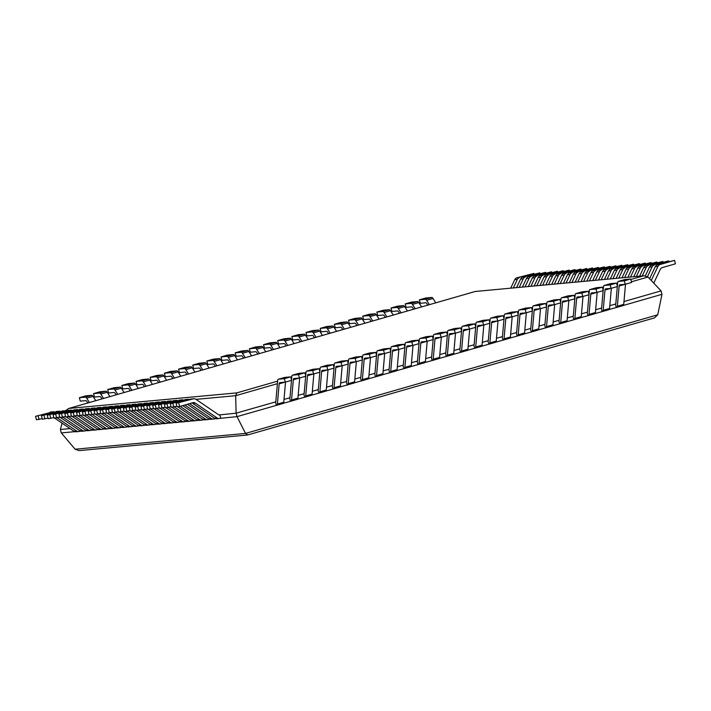 <?xml version="1.0" encoding="UTF-8"?>
<svg xmlns="http://www.w3.org/2000/svg" width="711" height="711" viewBox="0 0 711 711"><rect width="100%" height="100%" fill="white"/><g stroke="black" fill="none" stroke-linecap="round" stroke-linejoin="round"><path stroke-width="1.07" d="M70.051 428.582L60.399 429.48L62.079 423.152M178.754 403.066L179.652 406.505L177.012 406.745L176.115 403.306L193.285 398.88A3.564 3.306 -95.3 0 1 195.925 399.315L218.908 414.966L236.105 413.189L235.67 395.689L236.843 392.881L277.619 381.14M65.519 410.709L68.789 408.452L236.843 392.881M60.399 429.48L61.297 432.919L74.824 431.666M278.365 379.247L284.738 377.417L290.746 376.857L284.373 378.687L278.365 379.247A3.564 1.306 -106.1 0 0 278.277 379.265A3.564 1.306 -106.1 0 0 277.681 380.456L275.806 401.839L236.105 413.189L237.003 416.628L245.535 433.426L247.73 434.954L654.422 317.906L657.746 314.786L661.977 294.318L661.079 290.879L647.988 277.023L644.104 275.77L475.25 291.474L644.104 275.77M57.156 417.757L76.592 430.999A3.564 3.306 84.7 0 0 79.232 431.444L80.681 431.124M63.012 417.215L82.449 430.457A3.564 3.306 84.7 0 0 85.089 430.893L86.538 430.582M68.869 416.673L88.306 429.915A3.564 3.306 84.7 0 0 90.946 430.351L92.394 430.031M74.726 416.131L94.163 429.373A3.564 3.306 84.7 0 0 96.803 429.808L98.251 429.488M80.583 415.588L100.02 428.831A3.564 3.306 84.7 0 0 102.66 429.266L104.108 428.946M86.44 415.046L105.877 428.289A3.564 3.306 84.7 0 0 108.516 428.724L109.965 428.404M92.297 414.504L111.734 427.746A3.564 3.306 84.7 0 0 114.373 428.182L115.822 427.862M98.154 413.962L117.591 427.195A3.564 3.306 84.7 0 0 120.23 427.64L121.679 427.32M104.01 413.42L123.447 426.653A3.564 3.306 84.7 0 0 126.087 427.098L127.536 426.778M109.867 412.878L129.304 426.111A3.564 3.306 84.7 0 0 131.944 426.556L133.392 426.236M115.724 412.327L135.161 425.569A3.564 3.306 84.7 0 0 137.801 426.013L139.249 425.693M121.581 411.785L141.018 425.027A3.564 3.306 84.7 0 0 143.658 425.471L145.106 425.151M127.438 411.242L146.875 424.485A3.564 3.306 84.7 0 0 149.514 424.92L150.963 424.609M133.295 410.7L152.732 423.943A3.564 3.306 84.7 0 0 155.371 424.378L156.82 424.058M139.152 410.158L158.589 423.401A3.564 3.306 84.7 0 0 161.228 423.836L162.677 423.516M145.008 409.616L164.445 422.858A3.564 3.306 84.7 0 0 167.085 423.294L168.534 422.974M150.865 409.074L170.302 422.316A3.564 3.306 84.7 0 0 172.942 422.752L174.391 422.432M156.722 408.532L176.159 421.774A3.564 3.306 84.7 0 0 178.799 422.21L180.247 421.89M162.579 407.99L182.016 421.223A3.564 3.306 84.7 0 0 184.656 421.667L186.104 421.347M168.436 407.447L187.873 420.681A3.564 3.306 84.7 0 0 190.512 421.125L191.961 420.805M174.293 406.905L193.73 420.139A3.564 3.306 84.7 0 0 196.369 420.583L197.818 420.263M180.15 406.354L199.587 419.597A3.564 3.306 84.7 0 0 202.226 420.041L203.675 419.721M184.824 405.012L205.443 419.055A3.564 3.306 84.7 0 0 208.083 419.499L209.532 419.179M189.508 403.67A3.564 3.306 -95.3 0 1 189.561 403.706L211.3 418.512A3.564 3.306 84.7 0 0 213.94 418.948L215.389 418.637M179.652 406.505L192.779 402.719A3.564 3.306 -95.3 0 1 195.418 403.164L217.157 417.97A3.564 3.306 84.7 0 0 219.797 418.406L237.003 416.628L276.703 405.279A3.564 1.306 73.9 0 0 276.792 405.261L283.165 403.43A3.564 1.306 73.9 0 1 283.076 403.448L276.872 405.226M284.009 399.404L289.972 397.76L291.501 380.341M298.176 395.325L304.139 393.681L305.668 376.261M312.342 391.246L318.306 389.61L319.834 372.182M326.5 387.175L332.472 385.531L334.001 368.111M340.667 383.096L346.639 381.452L348.159 364.032M354.833 379.016L360.797 377.381L362.326 359.953M369 374.937L374.964 373.302L376.492 355.873M383.167 370.866L389.13 369.222L390.659 351.803M397.333 366.787L403.297 365.143L404.826 347.723M411.5 362.708L417.464 361.072L418.992 343.644M425.667 358.628L431.63 356.993L433.159 339.574M439.833 354.558L445.797 352.914L447.326 335.494M454 350.479L459.964 348.834L461.492 331.415M468.158 346.399L474.13 344.764L475.659 327.336M482.325 342.32L488.297 340.685L489.817 323.265M496.491 338.249L502.455 336.605L503.983 319.186M510.658 334.17L516.621 332.526L518.15 315.106M524.825 330.091L530.788 328.455L532.317 311.027M538.991 326.02L544.955 324.376L546.483 306.956M553.158 321.941L559.122 320.297L560.65 302.877M567.325 317.861L573.288 316.226L574.817 298.798M581.491 313.782L587.455 312.147L588.984 294.718M595.658 309.712L601.622 308.067L603.15 290.648M609.816 305.632L615.788 303.988L617.317 286.569M623.982 301.553L661.079 290.879M61.297 432.919L75.099 449.219L79.099 450.605L247.526 434.999M283.413 403.27L290.87 401.2A3.564 1.306 73.9 0 0 290.959 401.191L297.331 399.351A3.564 1.306 73.9 0 1 297.242 399.369L291.039 401.155M297.58 399.2L305.037 397.129A3.564 1.306 73.9 0 0 305.126 397.111L311.498 395.272A3.564 1.306 73.9 0 1 311.409 395.289L305.206 397.076M311.747 395.12L319.203 393.05A3.564 1.306 73.9 0 0 319.292 393.032L325.665 391.201A3.564 1.306 73.9 0 1 325.576 391.21L319.372 392.996M325.905 391.041L333.37 388.97A3.564 1.306 73.9 0 0 333.459 388.953L339.831 387.122A3.564 1.306 73.9 0 1 339.742 387.14L333.539 388.926M340.071 386.962L347.528 384.891A3.564 1.306 73.9 0 0 347.617 384.882L353.998 383.042A3.564 1.306 73.9 0 1 353.909 383.06L347.706 384.847M354.238 382.891L361.695 380.82A3.564 1.306 73.9 0 0 361.783 380.803L368.165 378.963A3.564 1.306 73.9 0 1 368.076 378.981L361.872 380.767M368.405 378.812L375.861 376.741A3.564 1.306 73.9 0 0 375.95 376.723L382.331 374.893A3.564 1.306 73.9 0 1 382.234 374.91L376.039 376.688M382.571 374.733L390.028 372.662A3.564 1.306 73.9 0 0 390.117 372.644L396.489 370.813A3.564 1.306 73.9 0 1 396.4 370.831L390.206 372.617M396.738 370.653L404.195 368.591A3.564 1.306 73.9 0 0 404.283 368.574L410.656 366.734A3.564 1.306 73.9 0 1 410.567 366.752L404.372 368.538M410.905 366.583L418.361 364.512A3.564 1.306 73.9 0 0 418.45 364.494L424.822 362.654A3.564 1.306 73.9 0 1 424.734 362.672L418.53 364.459M425.071 362.503L432.528 360.433A3.564 1.306 73.9 0 0 432.617 360.415L438.989 358.584A3.564 1.306 73.9 0 1 438.9 358.602L432.697 360.379M439.238 358.424L446.695 356.353A3.564 1.306 73.9 0 0 446.784 356.335L453.156 354.505A3.564 1.306 73.9 0 1 453.067 354.522L446.864 356.309M453.405 354.345L460.861 352.283A3.564 1.306 73.9 0 0 460.95 352.265L467.323 350.425A3.564 1.306 73.9 0 1 467.234 350.443L461.03 352.229M467.562 350.274L475.019 348.203A3.564 1.306 73.9 0 0 475.117 348.186L481.489 346.355A3.564 1.306 73.9 0 1 481.4 346.364L475.197 348.15M481.729 346.195L489.186 344.124A3.564 1.306 73.9 0 0 489.275 344.106L495.656 342.275A3.564 1.306 73.9 0 1 495.567 342.293L489.364 344.071M495.896 342.115L503.352 340.045A3.564 1.306 73.9 0 0 503.441 340.036L509.823 338.196A3.564 1.306 73.9 0 1 509.734 338.214L503.53 340M510.063 338.045L517.519 335.974A3.564 1.306 73.9 0 0 517.608 335.956L523.98 334.117A3.564 1.306 73.9 0 1 523.891 334.134L517.697 335.921M524.229 333.966L531.686 331.895A3.564 1.306 73.9 0 0 531.775 331.877L538.147 330.046A3.564 1.306 73.9 0 1 538.058 330.055L531.864 331.841M538.396 329.886L545.852 327.815A3.564 1.306 73.9 0 0 545.941 327.798L552.314 325.967A3.564 1.306 73.9 0 1 552.225 325.985L546.03 327.771M552.563 325.807L560.019 323.736A3.564 1.306 73.9 0 0 560.108 323.727L566.48 321.887A3.564 1.306 73.9 0 1 566.391 321.905L560.188 323.692M566.729 321.736L574.186 319.666A3.564 1.306 73.9 0 0 574.275 319.648L580.647 317.808A3.564 1.306 73.9 0 1 580.558 317.826L574.355 319.612M580.896 317.657L588.353 315.586A3.564 1.306 73.9 0 0 588.441 315.568L594.814 313.738A3.564 1.306 73.9 0 1 594.725 313.755L588.521 315.533M595.054 313.578L602.519 311.507A3.564 1.306 73.9 0 0 602.608 311.489L608.98 309.658A3.564 1.306 73.9 0 1 608.892 309.676L602.688 311.462M609.22 309.498L616.677 307.436A3.564 1.306 73.9 0 0 616.766 307.419L623.147 305.579A3.564 1.306 73.9 0 1 623.058 305.597L616.855 307.383M623.387 305.428L661.977 294.318M219.85 414.7L220.748 418.139M191.89 402.977A3.564 3.306 -95.3 0 1 192.788 403.404L214.526 418.21A3.564 3.306 84.7 0 0 216.597 418.761L219.237 418.512M176.115 403.306L190.655 399.12A3.564 3.306 -95.3 0 1 191.215 399.013L193.854 398.773M653.756 283.129L660.261 269.38A3.564 3.306 84.7 0 1 662.314 267.585L675.45 263.808L674.552 260.368L660.021 264.554A3.564 3.306 84.7 0 0 657.959 266.341L651.267 280.49M649.587 278.712L655.329 266.589A3.564 3.306 84.7 0 1 657.382 264.794L674.552 260.368M170.258 403.848L187.428 399.422L170.258 403.848L171.155 407.287L176.861 406.159M172.897 403.608L173.795 407.048M187.428 399.422A3.564 3.306 -95.3 0 1 189.357 399.493M184.798 399.662A3.564 3.306 -95.3 0 1 185.358 399.555L187.997 399.315M187.402 404.275L208.67 418.761A3.564 3.306 84.7 0 0 210.74 419.303L213.38 419.063M668.696 260.91L651.525 265.336L668.696 260.91L668.847 261.497M654.164 265.096A3.564 3.306 84.7 0 0 652.103 266.883L647.508 276.597M651.525 265.336A3.564 3.306 84.7 0 0 649.472 267.132L645.375 275.788M164.401 404.39L181.572 399.964L164.401 404.39L165.299 407.83L171.004 406.71M167.041 404.15L167.938 407.59M181.572 399.964A3.564 3.306 -95.3 0 1 183.5 400.035M178.941 400.213A3.564 3.306 -95.3 0 1 179.501 400.097L182.14 399.858M182.727 405.617L202.813 419.303A3.564 3.306 84.7 0 0 204.884 419.846L207.523 419.606M662.839 261.452L645.668 265.878L662.839 261.452L662.99 262.039M648.308 265.638A3.564 3.306 84.7 0 0 646.246 267.425L642.22 275.939M645.668 265.878A3.564 3.306 84.7 0 0 643.615 267.674L639.589 276.188M158.544 404.932L175.715 400.506L158.544 404.932L159.442 408.372L165.148 407.252M161.184 404.692L162.081 408.132M175.715 400.506A3.564 3.306 -95.3 0 1 177.643 400.577M173.084 400.755A3.564 3.306 -95.3 0 1 173.644 400.649L176.284 400.4M177.643 406.692L196.956 419.846A3.564 3.306 84.7 0 0 199.027 420.388L201.666 420.148M656.982 261.995L639.811 266.421L656.982 261.995L657.133 262.581M642.451 266.181A3.564 3.306 84.7 0 0 640.389 267.967L636.363 276.481M639.811 266.421A3.564 3.306 84.7 0 0 637.758 268.216L633.732 276.73M152.687 405.474L169.858 401.048L152.687 405.474L153.585 408.923L159.291 407.794M155.327 405.234L156.224 408.674M169.858 401.048A3.564 3.306 -95.3 0 1 171.786 401.12M167.227 401.297A3.564 3.306 -95.3 0 1 167.787 401.191L170.427 400.942M171.786 407.234L191.099 420.388A3.564 3.306 84.7 0 0 193.17 420.93L195.809 420.69M651.125 262.537L633.954 266.963L651.125 262.537L651.276 263.123M636.594 266.723A3.564 3.306 84.7 0 0 634.532 268.518L630.506 277.023M633.954 266.963A3.564 3.306 84.7 0 0 631.901 268.758L627.866 277.272M146.83 406.017L164.001 401.591L146.83 406.017L147.728 409.465L153.434 408.336M149.47 405.777L150.368 409.216M164.001 401.591A3.564 3.306 -95.3 0 1 165.93 401.671M161.37 401.839A3.564 3.306 -95.3 0 1 161.93 401.733L164.57 401.484M165.93 407.776L185.242 420.93A3.564 3.306 84.7 0 0 187.313 421.472L189.953 421.232M645.268 263.079L628.097 267.505L645.268 263.079L645.419 263.665M630.737 267.265A3.564 3.306 84.7 0 0 628.675 269.06L624.649 277.566M628.097 267.505A3.564 3.306 84.7 0 0 626.044 269.3L622.009 277.814M140.974 406.568L158.144 402.133L140.974 406.568L141.871 410.007L147.577 408.878M143.613 406.319L144.511 409.758M158.144 402.133A3.564 3.306 -95.3 0 1 160.073 402.213M155.513 402.382A3.564 3.306 -95.3 0 1 156.073 402.275L158.713 402.026M160.073 408.318L179.385 421.472A3.564 3.306 84.7 0 0 181.456 422.014L184.096 421.774M639.411 263.621L622.241 268.056L639.411 263.621L639.562 264.208M624.88 267.807A3.564 3.306 84.7 0 0 622.818 269.602L618.792 278.117M622.241 268.056A3.564 3.306 84.7 0 0 620.188 269.842L616.153 278.356M135.117 407.11L152.287 402.675L135.117 407.11L136.014 410.549L141.72 409.42M137.756 406.861L138.654 410.3M152.287 402.675A3.564 3.306 -95.3 0 1 154.216 402.755M149.657 402.924A3.564 3.306 -95.3 0 1 150.217 402.817L152.856 402.568M154.216 408.861L173.528 422.014A3.564 3.306 84.7 0 0 175.599 422.565L178.239 422.316M633.554 264.163L616.384 268.598L633.554 264.163L633.705 264.75M619.023 268.349A3.564 3.306 84.7 0 0 616.961 270.144L612.935 278.659M616.384 268.598A3.564 3.306 84.7 0 0 614.322 270.384L610.296 278.899M129.26 407.652L146.43 403.226L129.26 407.652L130.157 411.091L135.863 409.963M131.899 407.403L132.797 410.842M146.43 403.226A3.564 3.306 -95.3 0 1 148.359 403.297M143.8 403.466A3.564 3.306 -95.3 0 1 144.36 403.359L146.999 403.119M148.359 409.403L167.672 422.556A3.564 3.306 84.7 0 0 169.742 423.107L172.382 422.858M627.697 264.714L610.527 269.14L627.697 264.714L627.849 265.292M613.166 268.891A3.564 3.306 84.7 0 0 611.105 270.687L607.078 279.201M610.527 269.14A3.564 3.306 84.7 0 0 608.465 270.927L604.439 279.441M123.403 408.194L140.574 403.768L123.403 408.194L124.301 411.633L130.006 410.505M126.043 407.945L126.94 411.393M140.574 403.768A3.564 3.306 -95.3 0 1 142.502 403.839M137.943 404.008A3.564 3.306 -95.3 0 1 138.503 403.901L141.142 403.661M142.502 409.945L161.815 423.098A3.564 3.306 84.7 0 0 163.886 423.649L166.525 423.401M621.841 265.256L604.67 269.682L621.841 265.256L621.992 265.834M607.31 269.433A3.564 3.306 84.7 0 0 605.248 271.229L601.222 279.743M604.67 269.682A3.564 3.306 84.7 0 0 602.608 271.469L598.582 279.983M117.546 408.736L134.717 404.31L117.546 408.736L118.444 412.176L124.149 411.047M120.186 408.487L121.083 411.936M134.717 404.31A3.564 3.306 -95.3 0 1 136.645 404.381M132.077 404.55A3.564 3.306 -95.3 0 1 132.646 404.443L135.286 404.204M136.645 410.487L155.958 423.64A3.564 3.306 84.7 0 0 158.029 424.191L160.668 423.943M615.984 265.798L598.813 270.224L615.984 265.798L616.135 266.385M601.453 269.976A3.564 3.306 84.7 0 0 599.391 271.771L595.365 280.285M598.813 270.224A3.564 3.306 84.7 0 0 596.751 272.02L592.725 280.525M111.689 409.278L128.86 404.852L111.689 409.278L112.587 412.718L118.293 411.589M114.329 409.038L115.226 412.478M128.86 404.852A3.564 3.306 -95.3 0 1 130.788 404.923M126.22 405.092A3.564 3.306 -95.3 0 1 126.789 404.986L129.429 404.746M130.788 411.029L150.101 424.183A3.564 3.306 84.7 0 0 152.172 424.734L154.811 424.485M610.127 266.341L592.956 270.767L610.127 266.341L610.278 266.927M595.596 270.527A3.564 3.306 84.7 0 0 593.534 272.313L589.508 280.827M592.956 270.767A3.564 3.306 84.7 0 0 590.894 272.562L586.868 281.076M105.832 409.82L123.003 405.394L105.832 409.82L106.73 413.26L112.436 412.131M108.472 409.58L109.37 413.02M123.003 405.394A3.564 3.306 -95.3 0 1 124.932 405.466M120.363 405.634A3.564 3.306 -95.3 0 1 120.932 405.528L123.572 405.288M124.932 411.571L144.244 424.725A3.564 3.306 84.7 0 0 146.315 425.276L148.946 425.036M604.27 266.883L587.099 271.309L604.27 266.883L604.421 267.469M589.739 271.069A3.564 3.306 84.7 0 0 587.677 272.855L583.651 281.369M587.099 271.309A3.564 3.306 84.7 0 0 585.037 273.104L581.011 281.618M99.975 410.363L117.146 405.937L99.975 410.363L100.873 413.802L106.579 412.682M102.615 410.123L103.513 413.562M117.146 405.937A3.564 3.306 -95.3 0 1 119.075 406.008M114.507 406.185A3.564 3.306 -95.3 0 1 115.075 406.07L117.715 405.83M119.075 412.122L138.387 425.276A3.564 3.306 84.7 0 0 140.458 425.818L143.089 425.578M598.413 267.425L581.243 271.851L598.413 267.425L598.564 268.011M583.882 271.611A3.564 3.306 84.7 0 0 581.82 273.397L577.794 281.911M581.243 271.851A3.564 3.306 84.7 0 0 579.181 273.646L575.155 282.16M94.119 410.905L111.289 406.479L94.119 410.905L95.016 414.344L100.722 413.224M96.758 410.665L97.647 414.104M111.289 406.479A3.564 3.306 -95.3 0 1 113.218 406.55M108.65 406.728A3.564 3.306 -95.3 0 1 109.218 406.621L111.858 406.372M113.218 412.664L132.53 425.818A3.564 3.306 84.7 0 0 134.601 426.36L137.232 426.12M592.556 267.967L575.386 272.393L592.556 267.967L592.707 268.554M578.025 272.153A3.564 3.306 84.7 0 0 575.963 273.939L571.937 282.454M575.386 272.393A3.564 3.306 84.7 0 0 573.324 274.188L569.298 282.702M88.262 411.447L105.432 407.021L88.262 411.447L89.159 414.895L94.865 413.766M90.901 411.207L91.79 414.646M105.432 407.021A3.564 3.306 -95.3 0 1 107.361 407.092M102.793 407.27A3.564 3.306 -95.3 0 1 103.362 407.163L106.001 406.914M107.361 413.207L126.674 426.36A3.564 3.306 84.7 0 0 128.744 426.902L131.375 426.662M586.699 268.509L569.529 272.935L586.699 268.509L586.851 269.096M572.168 272.695A3.564 3.306 84.7 0 0 570.106 274.49L566.08 282.996M569.529 272.935A3.564 3.306 84.7 0 0 567.467 274.73L563.441 283.245M82.405 411.989L99.576 407.563L82.405 411.989L83.303 415.437L89.008 414.309M85.044 411.749L85.933 415.188M99.576 407.563A3.564 3.306 -95.3 0 1 101.504 407.643M96.936 407.812A3.564 3.306 -95.3 0 1 97.505 407.705L100.144 407.456M101.504 413.749L120.817 426.902A3.564 3.306 84.7 0 0 122.887 427.444L125.518 427.204M580.843 269.051L563.672 273.477L580.843 269.051L580.994 269.638M566.312 273.237A3.564 3.306 84.7 0 0 564.25 275.033L560.224 283.538M563.672 273.477A3.564 3.306 84.7 0 0 561.61 275.273L557.584 283.787M76.548 412.54L93.719 408.105L76.548 412.54L77.446 415.979L83.151 414.851M79.188 412.291L80.076 415.731M93.719 408.105A3.564 3.306 -95.3 0 1 95.647 408.185M91.079 408.354A3.564 3.306 -95.3 0 1 91.648 408.247L94.287 407.998M95.647 414.291L114.96 427.444A3.564 3.306 84.7 0 0 117.031 427.986L119.661 427.746M574.986 269.593L557.815 274.028L574.986 269.593L575.137 270.18M560.455 273.779A3.564 3.306 84.7 0 0 558.393 275.575L554.367 284.089M557.815 274.028A3.564 3.306 84.7 0 0 555.753 275.815L551.727 284.329M70.691 413.082L87.862 408.647L70.691 413.082L71.589 416.522L77.295 415.393M73.331 412.833L74.22 416.273M87.862 408.647A3.564 3.306 -95.3 0 1 89.79 408.727M85.222 408.896A3.564 3.306 -95.3 0 1 85.791 408.789L88.431 408.541M89.79 414.833L109.103 427.986A3.564 3.306 84.7 0 0 111.174 428.537L113.804 428.289M569.129 270.136L551.958 274.57L569.129 270.136L569.28 270.722M554.598 274.322A3.564 3.306 84.7 0 0 552.536 276.117L548.51 284.631M551.958 274.57A3.564 3.306 84.7 0 0 549.896 276.357L545.87 284.871M64.834 413.624L82.005 409.198L64.834 413.624L65.732 417.064L71.438 415.935M67.474 413.375L68.363 416.815M82.005 409.198A3.564 3.306 -95.3 0 1 83.934 409.269M79.365 409.438A3.564 3.306 -95.3 0 1 79.934 409.332L82.574 409.092M83.934 415.375L103.246 428.529A3.564 3.306 84.7 0 0 105.317 429.08L107.948 428.831M563.272 270.687L546.101 275.113L563.272 270.687L563.423 271.264M548.741 274.864A3.564 3.306 84.7 0 0 546.679 276.659L542.653 285.173M546.101 275.113A3.564 3.306 84.7 0 0 544.039 276.899L540.013 285.413M58.977 414.166L76.148 409.74L58.977 414.166L59.875 417.606L65.581 416.477M61.617 413.918L62.506 417.366M76.148 409.74A3.564 3.306 -95.3 0 1 78.077 409.812M73.509 409.98A3.564 3.306 -95.3 0 1 74.077 409.874L76.717 409.634M78.077 415.917L97.389 429.071A3.564 3.306 84.7 0 0 99.46 429.622L102.091 429.373M557.415 271.229L540.244 275.655L557.415 271.229L557.566 271.806M542.884 275.406A3.564 3.306 84.7 0 0 540.822 277.201L536.796 285.715M540.244 275.655A3.564 3.306 84.7 0 0 538.183 277.441L534.157 285.955M53.121 414.709L70.291 410.283L53.121 414.709L54.018 418.148L59.724 417.019M55.76 414.46L56.649 417.908M70.291 410.283A3.564 3.306 -95.3 0 1 72.22 410.354M67.652 410.523A3.564 3.306 -95.3 0 1 68.22 410.416L70.86 410.176M72.22 416.459L91.532 429.613A3.564 3.306 84.7 0 0 93.603 430.164L96.234 429.915M551.558 271.771L534.388 276.197L551.558 271.771L551.709 272.357M537.027 275.948A3.564 3.306 84.7 0 0 534.965 277.743L530.939 286.257M534.388 276.197A3.564 3.306 84.7 0 0 532.326 277.992L528.3 286.497M47.264 415.251L64.434 410.825L47.264 415.251L48.161 418.69L53.867 417.561M49.903 415.011L50.792 418.45M64.434 410.825A3.564 3.306 -95.3 0 1 66.363 410.896M61.795 411.065A3.564 3.306 -95.3 0 1 62.364 410.958L65.003 410.718M66.363 417.002L85.676 430.155A3.564 3.306 84.7 0 0 87.746 430.706L90.377 430.457M545.701 272.313L528.531 276.739L545.701 272.313L545.852 272.9M531.17 276.499A3.564 3.306 84.7 0 0 529.108 278.285L525.082 286.8M528.531 276.739A3.564 3.306 84.7 0 0 526.469 278.534L522.443 287.048M41.407 415.793L58.578 411.367L41.407 415.793L42.305 419.232L48.01 418.104M44.046 415.553L44.935 418.992M58.578 411.367A3.564 3.306 -95.3 0 1 60.506 411.438M55.938 411.607A3.564 3.306 -95.3 0 1 56.507 411.5L59.146 411.26M60.506 417.544L79.819 430.697A3.564 3.306 84.7 0 0 81.889 431.248L84.52 431.008M539.845 272.855L522.674 277.281L539.845 272.855L539.996 273.442M525.313 277.041A3.564 3.306 84.7 0 0 523.252 278.828L519.226 287.342M522.674 277.281A3.564 3.306 84.7 0 0 520.612 279.076L516.586 287.591M35.55 416.335L52.721 411.909L35.55 416.335L36.448 419.774L42.153 418.655M38.19 416.095L39.078 419.534M52.721 411.909A3.564 3.306 -95.3 0 1 54.649 411.98M50.081 412.158A3.564 3.306 -95.3 0 1 50.65 412.042L53.289 411.802M54.649 418.095L73.962 431.248A3.564 3.306 84.7 0 0 76.033 431.79L78.663 431.55M533.988 273.397L516.817 277.823L533.988 273.397L534.139 273.984M519.457 277.583A3.564 3.306 84.7 0 0 517.395 279.37L513.369 287.884M516.817 277.823A3.564 3.306 84.7 0 0 514.755 279.619L510.729 288.133M285.013 382.154L279.156 383.842A3.564 1.306 -106.1 0 1 279.752 382.651A3.564 1.306 -106.1 0 1 279.841 382.634L285.271 382.136L291.643 380.296L290.746 376.857M284.373 378.687L285.271 382.136M275.415 401.875L276.312 405.314M279.156 383.842L277.388 404.07A3.564 1.306 73.9 0 1 276.792 405.261M285.529 382.056L283.76 402.239A3.564 1.306 73.9 0 1 283.165 403.43M85.391 397.138L91.763 395.298L85.755 395.858L79.383 397.698L85.391 397.138A3.564 1.306 73.9 0 1 86.653 398.16L89.399 402.515M79.383 397.698L80.272 401.137L85.702 400.631A3.564 1.306 73.9 0 1 86.964 401.662L87.8 402.977M91.763 395.298A3.564 1.306 73.9 0 1 93.025 396.329L95.772 400.684M291.537 379.896L291.848 376.377A3.564 1.306 -106.1 0 1 292.443 375.186A3.564 1.306 -106.1 0 1 292.532 375.168L298.54 374.617L304.912 372.777L305.81 376.217L299.438 378.056L294.007 378.563A3.564 1.306 -106.1 0 0 293.919 378.572A3.564 1.306 -106.1 0 0 293.323 379.763L291.546 400A3.564 1.306 73.9 0 1 290.959 401.191M292.532 375.168L298.904 373.337L304.912 372.777M298.54 374.617L299.438 378.056M289.581 397.796L290.479 401.235M299.695 377.985L297.927 398.16A3.564 1.306 73.9 0 1 297.331 399.351M99.558 393.059L105.93 391.228L99.922 391.779L93.541 393.618L99.558 393.059A3.564 1.306 73.9 0 1 100.82 394.09L103.566 398.436M93.541 393.618L94.439 397.058L99.869 396.551A3.564 1.306 73.9 0 1 101.131 397.582L101.966 398.898M105.93 391.228A3.564 1.306 73.9 0 1 107.192 392.25L109.938 396.605M305.703 375.826L306.014 372.297A3.564 1.306 -106.1 0 1 306.601 371.115A3.564 1.306 -106.1 0 1 306.69 371.098L312.707 370.538L319.079 368.707L319.977 372.146L313.595 373.977L308.174 374.484A3.564 1.306 -106.1 0 0 308.085 374.501A3.564 1.306 -106.1 0 0 307.49 375.692L305.712 395.92A3.564 1.306 73.9 0 1 305.126 397.111M306.69 371.098L313.071 369.258L319.079 368.707M312.707 370.538L313.595 373.977M303.748 393.725L304.646 397.165M313.862 373.906L312.093 394.09A3.564 1.306 73.9 0 1 311.498 395.272M113.716 388.979L120.097 387.148L114.089 387.708L107.708 389.539L113.716 388.979A3.564 1.306 73.9 0 1 114.978 390.01L117.733 394.365M107.708 389.539L108.605 392.979L114.036 392.481A3.564 1.306 73.9 0 1 115.298 393.503L116.133 394.818M120.097 387.148A3.564 1.306 73.9 0 1 121.359 388.17L124.105 392.525M319.87 371.746L320.181 368.227A3.564 1.306 -106.1 0 1 320.768 367.036A3.564 1.306 -106.1 0 1 320.857 367.018L326.873 366.458L333.246 364.627L334.143 368.067L327.762 369.898L322.332 370.404A3.564 1.306 -106.1 0 0 322.243 370.422A3.564 1.306 -106.1 0 0 321.656 371.613L319.879 391.841A3.564 1.306 73.9 0 1 319.292 393.032M320.857 367.018L327.238 365.187L333.246 364.627M326.873 366.458L327.762 369.898M317.915 389.646L318.812 393.085M328.029 369.827L326.251 390.01A3.564 1.306 73.9 0 1 325.665 391.201M127.882 384.909L134.263 383.069L128.247 383.629L121.874 385.46L127.882 384.909A3.564 1.306 73.9 0 1 129.144 385.931L131.899 390.286M121.874 385.46L122.772 388.908L128.202 388.402A3.564 1.306 73.9 0 1 129.464 389.424L130.3 390.748M134.263 383.069A3.564 1.306 73.9 0 1 135.525 384.1L138.272 388.446M334.037 367.667L334.348 364.148A3.564 1.306 -106.1 0 1 334.934 362.957A3.564 1.306 -106.1 0 1 335.023 362.939L341.031 362.388L347.412 360.548L348.31 363.988L341.929 365.827L336.499 366.325A3.564 1.306 -106.1 0 0 336.41 366.343A3.564 1.306 -106.1 0 0 335.823 367.534L334.046 387.762A3.564 1.306 73.9 0 1 333.459 388.953M335.023 362.939L341.404 361.108L347.412 360.548M341.031 362.388L341.929 365.827M332.081 385.566L332.97 389.006M342.195 365.747L340.418 385.931A3.564 1.306 73.9 0 1 339.831 387.122M142.049 380.829L148.43 378.999L142.413 379.55L136.041 381.389L142.049 380.829A3.564 1.306 73.9 0 1 143.311 381.851L146.066 386.206M136.041 381.389L136.939 384.829L142.369 384.322A3.564 1.306 73.9 0 1 143.631 385.353L144.466 386.668M148.43 378.999A3.564 1.306 73.9 0 1 149.692 380.021L152.438 384.375M348.203 363.588L348.514 360.068A3.564 1.306 -106.1 0 1 349.101 358.877A3.564 1.306 -106.1 0 1 349.19 358.859L355.198 358.308L361.579 356.469L362.468 359.917L356.095 361.748L350.665 362.255A3.564 1.306 -106.1 0 0 350.576 362.272A3.564 1.306 -106.1 0 0 349.99 363.454L348.212 383.691A3.564 1.306 73.9 0 1 347.617 384.882M349.19 358.859L355.562 357.029L361.579 356.469M355.198 358.308L356.095 361.748M346.239 381.487L347.137 384.935M356.353 361.677L354.585 381.851A3.564 1.306 73.9 0 1 353.998 383.042M156.216 376.75L162.588 374.919L156.58 375.479L150.208 377.31L156.216 376.75A3.564 1.306 73.9 0 1 157.478 377.781L160.233 382.127M150.208 377.31L151.105 380.749L156.536 380.252A3.564 1.306 73.9 0 1 157.798 381.274L158.633 382.589M162.588 374.919A3.564 1.306 73.9 0 1 163.85 375.941L166.605 380.296M362.37 359.517L362.672 355.989A3.564 1.306 -106.1 0 1 363.268 354.807A3.564 1.306 -106.1 0 1 363.357 354.789L369.365 354.229L375.737 352.398L376.634 355.838L370.262 357.669L364.832 358.175A3.564 1.306 -106.1 0 0 364.743 358.193A3.564 1.306 -106.1 0 0 364.156 359.384L362.379 379.612A3.564 1.306 73.9 0 1 361.783 380.803M363.357 354.789L369.729 352.949L375.737 352.398M369.365 354.229L370.262 357.669M360.406 377.417L361.304 380.856M370.52 357.597L368.751 377.781A3.564 1.306 73.9 0 1 368.165 378.963M170.382 372.68L176.755 370.84L170.747 371.4L164.374 373.231L170.382 372.68A3.564 1.306 73.9 0 1 171.644 373.702L174.399 378.056M164.374 373.231L165.272 376.67L170.702 376.172A3.564 1.306 73.9 0 1 171.964 377.194L172.791 378.51M176.755 370.84A3.564 1.306 73.9 0 1 178.017 371.871L180.772 376.217M376.537 355.438L376.839 351.918A3.564 1.306 -106.1 0 1 377.434 350.727A3.564 1.306 -106.1 0 1 377.523 350.71L383.531 350.15L389.904 348.319L390.801 351.758L384.429 353.598L378.999 354.096A3.564 1.306 -106.1 0 0 378.91 354.114A3.564 1.306 -106.1 0 0 378.314 355.304L376.546 375.532A3.564 1.306 73.9 0 1 375.95 376.723M377.523 350.71L383.896 348.879L389.904 348.319M383.531 350.15L384.429 353.598M374.573 373.337L375.47 376.777M384.687 353.518L382.918 373.702A3.564 1.306 73.9 0 1 382.331 374.893M184.549 368.6L190.921 366.76L184.913 367.32L178.541 369.151L184.549 368.6A3.564 1.306 73.9 0 1 185.811 369.622L188.557 373.977M178.541 369.151L179.439 372.6L184.869 372.093A3.564 1.306 73.9 0 1 186.131 373.115L186.957 374.439M190.921 366.76A3.564 1.306 73.9 0 1 192.183 367.791L194.938 372.137M390.703 351.358L391.006 347.839A3.564 1.306 -106.1 0 1 391.601 346.648A3.564 1.306 -106.1 0 1 391.69 346.63L397.698 346.079L404.07 344.24L404.968 347.679L398.595 349.519L393.165 350.016A3.564 1.306 -106.1 0 0 393.076 350.034A3.564 1.306 -106.1 0 0 392.481 351.225L390.712 371.462A3.564 1.306 73.9 0 1 390.117 372.644M391.69 346.63L398.062 344.799L404.07 344.24M397.698 346.079L398.595 349.519M388.739 369.258L389.637 372.697M398.853 349.439L397.085 369.622A3.564 1.306 73.9 0 1 396.489 370.813M198.716 364.521L205.088 362.69L199.08 363.241L192.708 365.081L198.716 364.521A3.564 1.306 73.9 0 1 199.978 365.543L202.724 369.898M192.708 365.081L193.605 368.52L199.027 368.014A3.564 1.306 73.9 0 1 200.298 369.045L201.124 370.36M205.088 362.69A3.564 1.306 73.9 0 1 206.35 363.712L209.105 368.067M404.861 347.279L405.172 343.76A3.564 1.306 -106.1 0 1 405.768 342.569A3.564 1.306 -106.1 0 1 405.857 342.56L411.865 342L418.237 340.16L419.135 343.609L412.762 345.439L407.332 345.946A3.564 1.306 -106.1 0 0 407.243 345.964A3.564 1.306 -106.1 0 0 406.648 347.146L404.879 367.383A3.564 1.306 73.9 0 1 404.283 368.574M405.857 342.56L412.229 340.72L418.237 340.16M411.865 342L412.762 345.439M402.906 365.178L403.804 368.627M413.02 345.368L411.251 365.543A3.564 1.306 73.9 0 1 410.656 366.734M212.882 360.441L219.255 358.611L213.247 359.171L206.874 361.001L212.882 360.441A3.564 1.306 73.9 0 1 214.144 361.472L216.891 365.818M206.874 361.001L207.763 364.441L213.193 363.943A3.564 1.306 73.9 0 1 214.455 364.965L215.291 366.281M219.255 358.611A3.564 1.306 73.9 0 1 220.517 359.633L223.272 363.988M419.028 343.209L419.339 339.68A3.564 1.306 -106.1 0 1 419.934 338.498A3.564 1.306 -106.1 0 1 420.023 338.48L426.031 337.921L432.404 336.09L433.301 339.529L426.929 341.36L421.499 341.867A3.564 1.306 -106.1 0 0 421.41 341.884A3.564 1.306 -106.1 0 0 420.814 343.075L419.046 363.303A3.564 1.306 73.9 0 1 418.45 364.494M420.023 338.48L426.396 336.641L432.404 336.09M426.031 337.921L426.929 341.36M417.073 361.108L417.97 364.547M427.187 341.289L425.418 361.472A3.564 1.306 73.9 0 1 424.822 362.654M227.049 356.371L233.421 354.531L227.413 355.091L221.041 356.922L227.049 356.371A3.564 1.306 73.9 0 1 228.311 357.393L231.057 361.748M221.041 356.922L221.93 360.361L227.36 359.864A3.564 1.306 73.9 0 1 228.622 360.886L229.457 362.201M233.421 354.531A3.564 1.306 73.9 0 1 234.683 355.562L237.43 359.908M433.195 339.129L433.506 335.61A3.564 1.306 -106.1 0 1 434.101 334.419A3.564 1.306 -106.1 0 1 434.19 334.401L440.198 333.841L446.57 332.01L447.468 335.45L441.096 337.29L435.665 337.787A3.564 1.306 -106.1 0 0 435.576 337.805A3.564 1.306 -106.1 0 0 434.981 338.996L433.203 359.224A3.564 1.306 73.9 0 1 432.617 360.415M434.19 334.401L440.562 332.57L446.57 332.01M440.198 333.841L441.096 337.29M431.239 357.029L432.137 360.468M441.353 337.21L439.585 357.393A3.564 1.306 73.9 0 1 438.989 358.584M241.216 352.292L247.588 350.452L241.58 351.012L235.199 352.852L241.216 352.292A3.564 1.306 73.9 0 1 242.478 353.314L245.224 357.669M235.199 352.852L236.096 356.291L241.527 355.784A3.564 1.306 73.9 0 1 242.789 356.815L243.624 358.131M247.588 350.452A3.564 1.306 73.9 0 1 248.85 351.483L251.596 355.829M447.361 335.05L447.672 331.53A3.564 1.306 -106.1 0 1 448.259 330.339A3.564 1.306 -106.1 0 1 448.348 330.322L454.365 329.771L460.737 327.931L461.635 331.37L455.253 333.21L449.832 333.708A3.564 1.306 -106.1 0 0 449.734 333.726A3.564 1.306 -106.1 0 0 449.148 334.917L447.37 355.153A3.564 1.306 73.9 0 1 446.784 356.335M448.348 330.322L454.729 328.491L460.737 327.931M454.365 329.771L455.253 333.21M445.406 352.949L446.304 356.389M455.52 333.13L453.751 353.314A3.564 1.306 73.9 0 1 453.156 354.505M255.373 348.212L261.755 346.381L255.747 346.932L249.365 348.772L255.373 348.212A3.564 1.306 73.9 0 1 256.635 349.243L259.391 353.589M249.365 348.772L250.263 352.212L255.693 351.705A3.564 1.306 73.9 0 1 256.955 352.736L257.791 354.051M261.755 346.381A3.564 1.306 73.9 0 1 263.017 347.403L265.763 351.758M461.528 330.971L461.839 327.451A3.564 1.306 -106.1 0 1 462.426 326.26A3.564 1.306 -106.1 0 1 462.514 326.251L468.522 325.691L474.904 323.852L475.801 327.3L469.42 329.131L463.99 329.637A3.564 1.306 -106.1 0 0 463.901 329.655A3.564 1.306 -106.1 0 0 463.314 330.837L461.537 351.074A3.564 1.306 73.9 0 1 460.95 352.265M462.514 326.251L468.896 324.412L474.904 323.852M468.522 325.691L469.42 329.131M459.573 348.87L460.47 352.318M469.687 329.06L467.909 349.234A3.564 1.306 73.9 0 1 467.323 350.425M269.54 344.133L275.921 342.302L269.904 342.862L263.532 344.693L269.54 344.133A3.564 1.306 73.9 0 1 270.802 345.164L273.557 349.51M263.532 344.693L264.43 348.132L269.86 347.635A3.564 1.306 73.9 0 1 271.122 348.657L271.958 349.972M275.921 342.302A3.564 1.306 73.9 0 1 277.183 343.324L279.93 347.679M475.695 326.9L476.006 323.381A3.564 1.306 -106.1 0 1 476.592 322.19A3.564 1.306 -106.1 0 1 476.681 322.172L482.689 321.612L489.07 319.781L489.959 323.221L483.587 325.051L478.156 325.558A3.564 1.306 -106.1 0 0 478.068 325.576A3.564 1.306 -106.1 0 0 477.481 326.767L475.703 346.995A3.564 1.306 73.9 0 1 475.117 348.186M476.681 322.172L483.053 320.332L489.07 319.781M482.689 321.612L483.587 325.051M473.739 344.799L474.628 348.239M483.844 324.98L482.076 345.164A3.564 1.306 73.9 0 1 481.489 346.355M283.707 340.062L290.079 338.223L284.071 338.783L277.699 340.613L283.707 340.062A3.564 1.306 73.9 0 1 284.969 341.084L287.724 345.439M277.699 340.613L278.596 344.062L284.027 343.555A3.564 1.306 73.9 0 1 285.289 344.577L286.124 345.901M290.079 338.223A3.564 1.306 73.9 0 1 291.35 339.254L294.096 343.6M489.861 322.821L490.172 319.301A3.564 1.306 -106.1 0 1 490.759 318.11A3.564 1.306 -106.1 0 1 490.848 318.093L496.856 317.533L503.237 315.702L504.126 319.141L497.753 320.981L492.323 321.479A3.564 1.306 -106.1 0 0 492.234 321.496A3.564 1.306 -106.1 0 0 491.648 322.687L489.87 342.915A3.564 1.306 73.9 0 1 489.275 344.106M490.848 318.093L497.22 316.262L503.237 315.702M496.856 317.533L497.753 320.981M487.897 340.72L488.795 344.16M498.011 320.901L496.242 341.084A3.564 1.306 73.9 0 1 495.656 342.275M297.873 335.983L304.246 334.143L298.238 334.703L291.865 336.543L297.873 335.983A3.564 1.306 73.9 0 1 299.135 337.005L301.891 341.36M291.865 336.543L292.763 339.982L298.193 339.476A3.564 1.306 73.9 0 1 299.455 340.507L300.282 341.822M304.246 334.143A3.564 1.306 73.9 0 1 305.508 335.174L308.263 339.529M504.028 318.741L504.33 315.222A3.564 1.306 -106.1 0 1 504.926 314.031A3.564 1.306 -106.1 0 1 505.014 314.013L511.022 313.462L517.395 311.622L518.292 315.062L511.92 316.902L506.49 317.408A3.564 1.306 -106.1 0 0 506.401 317.417A3.564 1.306 -106.1 0 0 505.814 318.608L504.037 338.845A3.564 1.306 73.9 0 1 503.441 340.036M505.014 314.013L511.387 312.182L517.395 311.622M511.022 313.462L511.92 316.902M502.064 336.641L502.961 340.08M512.178 316.83L510.409 337.005A3.564 1.306 73.9 0 1 509.823 338.196M312.04 331.904L318.412 330.073L312.405 330.624L306.032 332.464L312.04 331.904A3.564 1.306 73.9 0 1 313.302 332.935L316.057 337.281M306.032 332.464L306.93 335.903L312.36 335.396A3.564 1.306 73.9 0 1 313.622 336.427L314.449 337.743M318.412 330.073A3.564 1.306 73.9 0 1 319.674 331.095L322.43 335.45M518.195 314.671L518.497 311.142A3.564 1.306 -106.1 0 1 519.092 309.96A3.564 1.306 -106.1 0 1 519.181 309.943L525.189 309.383L531.561 307.552L532.459 310.991L526.087 312.822L520.656 313.329A3.564 1.306 -106.1 0 0 520.568 313.347A3.564 1.306 -106.1 0 0 519.972 314.538L518.203 334.765A3.564 1.306 73.9 0 1 517.608 335.956M519.181 309.943L525.553 308.103L531.561 307.552M525.189 309.383L526.087 312.822M516.23 332.57L517.128 336.01M526.344 312.751L524.576 332.935A3.564 1.306 73.9 0 1 523.98 334.117M326.207 327.824L332.579 325.994L326.571 326.553L320.199 328.384L326.207 327.824A3.564 1.306 73.9 0 1 327.469 328.855L330.215 333.21M320.199 328.384L321.096 331.824L326.527 331.326A3.564 1.306 73.9 0 1 327.789 332.348L328.615 333.663M332.579 325.994A3.564 1.306 73.9 0 1 333.841 327.016L336.596 331.37M532.352 310.591L532.663 307.072A3.564 1.306 -106.1 0 1 533.259 305.881A3.564 1.306 -106.1 0 1 533.348 305.863L539.356 305.303L545.728 303.473L546.626 306.912L540.253 308.743L534.823 309.249A3.564 1.306 -106.1 0 0 534.734 309.267A3.564 1.306 -106.1 0 0 534.139 310.458L532.37 330.686A3.564 1.306 73.9 0 1 531.775 331.877M533.348 305.863L539.72 304.032L545.728 303.473M539.356 305.303L540.253 308.743M530.397 328.491L531.295 331.93M540.511 308.672L538.742 328.855A3.564 1.306 73.9 0 1 538.147 330.046M340.373 323.754L346.746 321.914L340.738 322.474L334.366 324.305L340.373 323.754A3.564 1.306 73.9 0 1 341.635 324.776L344.382 329.131M334.366 324.305L335.263 327.753L340.685 327.247A3.564 1.306 73.9 0 1 341.947 328.269L342.782 329.593M346.746 321.914A3.564 1.306 73.9 0 1 348.008 322.945L350.763 327.291M546.519 306.512L546.83 302.993A3.564 1.306 -106.1 0 1 547.426 301.802A3.564 1.306 -106.1 0 1 547.514 301.784L553.522 301.233L559.895 299.393L560.792 302.833L554.42 304.672L548.99 305.17A3.564 1.306 -106.1 0 0 548.901 305.188A3.564 1.306 -106.1 0 0 548.305 306.379L546.537 326.607A3.564 1.306 73.9 0 1 545.941 327.798M547.514 301.784L553.887 299.953L559.895 299.393M553.522 301.233L554.42 304.672M544.564 324.412L545.461 327.851M554.678 304.592L552.909 324.776A3.564 1.306 73.9 0 1 552.314 325.967M354.54 319.674L360.912 317.844L354.905 318.395L348.532 320.234L354.54 319.674A3.564 1.306 73.9 0 1 355.802 320.697L358.548 325.051M348.532 320.234L349.421 323.674L354.851 323.167A3.564 1.306 73.9 0 1 356.113 324.198L356.949 325.514M360.912 317.844A3.564 1.306 73.9 0 1 362.175 318.866L364.921 323.221M560.686 302.433L560.997 298.913A3.564 1.306 -106.1 0 1 561.592 297.722A3.564 1.306 -106.1 0 1 561.681 297.705L567.689 297.154L574.061 295.314L574.959 298.762L568.587 300.593L563.156 301.1A3.564 1.306 -106.1 0 0 563.068 301.117A3.564 1.306 -106.1 0 0 562.472 302.299L560.695 322.536A3.564 1.306 73.9 0 1 560.108 323.727M561.681 297.705L568.053 295.874L574.061 295.314M567.689 297.154L568.587 300.593M558.73 320.332L559.628 323.781M568.844 300.522L567.076 320.697A3.564 1.306 73.9 0 1 566.48 321.887M368.707 315.595L375.079 313.764L369.071 314.324L362.69 316.155L368.707 315.595A3.564 1.306 73.9 0 1 369.969 316.626L372.715 320.972M362.69 316.155L363.588 319.595L369.018 319.097A3.564 1.306 73.9 0 1 370.28 320.119L371.115 321.434M375.079 313.764A3.564 1.306 73.9 0 1 376.341 314.786L379.087 319.141M574.852 298.362L575.163 294.834A3.564 1.306 -106.1 0 1 575.75 293.652A3.564 1.306 -106.1 0 1 575.848 293.634L581.856 293.074L588.228 291.243L589.126 294.683L582.753 296.514L577.323 297.02A3.564 1.306 -106.1 0 0 577.234 297.038A3.564 1.306 -106.1 0 0 576.639 298.229L574.861 318.457A3.564 1.306 73.9 0 1 574.275 319.648M575.848 293.634L582.22 291.794L588.228 291.243M581.856 293.074L582.753 296.514M572.897 316.262L573.795 319.701M583.011 296.443L581.243 316.626A3.564 1.306 73.9 0 1 580.647 317.808M382.874 311.525L389.246 309.685L383.238 310.245L376.857 312.076L382.874 311.525A3.564 1.306 73.9 0 1 384.136 312.547L386.882 316.902M376.857 312.076L377.754 315.515L383.185 315.017A3.564 1.306 73.9 0 1 384.447 316.04L385.282 317.355M389.246 309.685A3.564 1.306 73.9 0 1 390.508 310.716L393.254 315.062M589.019 294.283L589.33 290.763A3.564 1.306 -106.1 0 1 589.917 289.573A3.564 1.306 -106.1 0 1 590.006 289.555L596.022 288.995L602.395 287.164L603.292 290.603L596.911 292.443L591.481 292.941A3.564 1.306 -106.1 0 0 591.392 292.959A3.564 1.306 -106.1 0 0 590.805 294.15L589.028 314.378A3.564 1.306 73.9 0 1 588.441 315.568M590.006 289.555L596.387 287.724L602.395 287.164M596.022 288.995L596.911 292.443M587.064 312.182L587.961 315.622M597.178 292.363L595.409 312.547A3.564 1.306 73.9 0 1 594.814 313.738M397.031 307.445L403.413 305.606L397.405 306.165L391.023 307.996L397.031 307.445A3.564 1.306 73.9 0 1 398.293 308.467L401.048 312.822M391.023 307.996L391.921 311.445L397.351 310.938A3.564 1.306 73.9 0 1 398.613 311.96L399.449 313.284M403.413 305.606A3.564 1.306 73.9 0 1 404.675 306.637L407.421 310.983M603.186 290.204L603.497 286.684A3.564 1.306 -106.1 0 1 604.083 285.493A3.564 1.306 -106.1 0 1 604.172 285.475L610.18 284.924L616.561 283.085L617.459 286.524L611.078 288.364L605.648 288.862A3.564 1.306 -106.1 0 0 605.559 288.879A3.564 1.306 -106.1 0 0 604.972 290.07L603.195 310.307A3.564 1.306 73.9 0 1 602.608 311.489M604.172 285.475L610.553 283.645L616.561 283.085M610.18 284.924L611.078 288.364M601.23 308.103L602.119 311.542M611.344 288.284L609.567 308.467A3.564 1.306 73.9 0 1 608.98 309.658M411.198 303.366L417.579 301.535L411.562 302.086L405.19 303.926L411.198 303.366A3.564 1.306 73.9 0 1 412.46 304.388L415.215 308.743M405.19 303.926L406.088 307.365L411.518 306.859A3.564 1.306 73.9 0 1 412.78 307.89L413.615 309.205M417.579 301.535A3.564 1.306 73.9 0 1 418.841 302.557L421.587 306.912M617.352 286.124L617.663 282.605A3.564 1.306 -106.1 0 1 618.25 281.414A3.564 1.306 -106.1 0 1 618.339 281.405L624.347 280.845L630.728 279.005L631.617 282.454L625.245 284.284L619.814 284.791A3.564 1.306 -106.1 0 0 619.725 284.809A3.564 1.306 -106.1 0 0 619.139 285.991L617.361 306.228A3.564 1.306 73.9 0 1 616.766 307.419M618.339 281.405L624.711 279.565L630.728 279.005M624.347 280.845L625.245 284.284M615.397 304.024L616.286 307.472M625.502 284.213L623.734 304.388A3.564 1.306 73.9 0 1 623.147 305.579M425.365 299.287L431.737 297.456L425.729 298.016L419.357 299.846L425.365 299.287A3.564 1.306 73.9 0 1 426.627 300.318L429.382 304.663M419.357 299.846L420.254 303.286L425.685 302.788A3.564 1.306 73.9 0 1 426.947 303.81L427.782 305.126M431.737 297.456A3.564 1.306 73.9 0 1 432.999 298.478L435.754 302.833M196.005 399.369L235.67 395.689L277.397 383.682M631.448 281.787L647.988 277.023M68.789 408.452L475.25 291.474M290.87 377.328L291.786 377.061M305.037 373.248L305.952 372.991M319.203 369.178L320.119 368.911M333.37 365.099L334.286 364.832M347.528 361.019L348.452 360.753M361.695 356.94L362.619 356.682M375.861 352.869L376.786 352.603M390.028 348.79L390.943 348.523M404.195 344.711L405.11 344.444M418.361 340.631L419.277 340.373M432.528 336.561L433.443 336.294M446.695 332.481L447.61 332.215M460.861 328.402L461.777 328.144M475.028 324.332L475.943 324.065M489.186 320.252L490.11 319.986M503.352 316.173L504.277 315.906M517.519 312.093L518.443 311.836M531.686 308.023L532.601 307.756M545.852 303.944L546.768 303.677M560.019 299.864L560.935 299.598M574.186 295.785L575.101 295.527M588.353 291.714L589.268 291.448M602.519 287.635L603.435 287.368M616.686 283.556L617.601 283.289M630.844 279.476L643.304 275.895M75.099 449.219L245.535 433.426L657.746 314.786M192.788 403.404L195.418 403.164M190.655 399.12L193.285 398.88M214.526 418.21L217.157 417.97M657.382 264.794L660.021 264.554M655.329 266.589L657.959 266.341M208.67 418.761L211.3 418.512M649.472 267.132L652.103 266.883M202.813 419.303L205.443 419.055M643.615 267.674L646.246 267.425M196.956 419.846L199.587 419.597M637.758 268.216L640.389 267.967M191.099 420.388L193.73 420.139M631.901 268.758L634.532 268.518M185.242 420.93L187.873 420.681M626.044 269.3L628.675 269.06M179.385 421.472L182.016 421.223M620.188 269.842L622.818 269.602M173.528 422.014L176.159 421.774M614.322 270.384L616.961 270.144M167.672 422.556L170.302 422.316M608.465 270.927L611.105 270.687M161.815 423.098L164.445 422.858M602.608 271.469L605.248 271.229M155.958 423.64L158.589 423.401M596.751 272.02L599.391 271.771M150.101 424.183L152.732 423.943M590.894 272.562L593.534 272.313M144.244 424.725L146.875 424.485M585.037 273.104L587.677 272.855M138.387 425.276L141.018 425.027M579.181 273.646L581.82 273.397M132.53 425.818L135.161 425.569M573.324 274.188L575.963 273.939M126.674 426.36L129.304 426.111M567.467 274.73L570.106 274.49M120.817 426.902L123.447 426.653M561.61 275.273L564.25 275.033M114.96 427.444L117.591 427.195M555.753 275.815L558.393 275.575M109.103 427.986L111.734 427.746M549.896 276.357L552.536 276.117M103.246 428.529L105.877 428.289M544.039 276.899L546.679 276.659M97.389 429.071L100.02 428.831M538.183 277.441L540.822 277.201M91.532 429.613L94.163 429.373M532.326 277.992L534.965 277.743M85.676 430.155L88.306 429.915M526.469 278.534L529.108 278.285M79.819 430.697L82.449 430.457M520.612 279.076L523.252 278.828M73.962 431.248L76.592 430.999M514.755 279.619L517.395 279.37M277.388 404.07L283.76 402.239M86.653 398.16L93.025 396.329M299.18 378.083L293.323 379.763M291.546 400L297.927 398.16M100.82 394.09L107.192 392.25M313.347 374.004L307.49 375.692M305.712 395.92L312.093 394.09M114.978 390.01L121.359 388.17M327.513 369.924L321.656 371.613M319.879 391.841L326.251 390.01M129.144 385.931L135.525 384.1M341.68 365.845L335.823 367.534M334.046 387.762L340.418 385.931M143.311 381.851L149.692 380.021M355.847 361.775L349.99 363.454M348.212 383.691L354.585 381.851M157.478 377.781L163.85 375.941M370.013 357.695L364.156 359.384M362.379 379.612L368.751 377.781M171.644 373.702L178.017 371.871M384.18 353.616L378.314 355.304M376.546 375.532L382.918 373.702M185.811 369.622L192.183 367.791M398.338 349.536L392.481 351.225M390.712 371.462L397.085 369.622M199.978 365.543L206.35 363.712M412.504 345.466L406.648 347.146M404.879 367.383L411.251 365.543M214.144 361.472L220.517 359.633M426.671 341.387L420.814 343.075M419.046 363.303L425.418 361.472M228.311 357.393L234.683 355.562M440.838 337.307L434.981 338.996M433.203 359.224L439.585 357.393M242.478 353.314L248.85 351.483M455.004 333.228L449.148 334.917M447.37 355.153L453.751 353.314M256.635 349.243L263.017 347.403M469.171 329.157L463.314 330.837M461.537 351.074L467.909 349.234M270.802 345.164L277.183 343.324M483.338 325.078L477.481 326.767M475.703 346.995L482.076 345.164M284.969 341.084L291.35 339.254M497.504 320.999L491.648 322.687M489.87 342.915L496.242 341.084M299.135 337.005L305.508 335.174M511.671 316.928L505.814 318.608M504.037 338.845L510.409 337.005M313.302 332.935L319.674 331.095M525.838 312.849L519.972 314.538M518.203 334.765L524.576 332.935M327.469 328.855L333.841 327.016M539.996 308.77L534.139 310.458M532.37 330.686L538.742 328.855M341.635 324.776L348.008 322.945M554.162 304.69L548.305 306.379M546.537 326.607L552.909 324.776M355.802 320.697L362.175 318.866M568.329 300.62L562.472 302.299M560.695 322.536L567.076 320.697M369.969 316.626L376.341 314.786M582.496 296.54L576.639 298.229M574.861 318.457L581.243 316.626M384.136 312.547L390.508 310.716M596.662 292.461L590.805 294.15M589.028 314.378L595.409 312.547M398.293 308.467L404.675 306.637M610.829 288.382L604.972 290.07M603.195 310.307L609.567 308.467M412.46 304.388L418.841 302.557M624.996 284.311L619.139 285.991M617.361 306.228L623.734 304.388M426.627 300.318L432.999 298.478M68.478 408.541L475.383 291.43M247.73 434.954L654.422 317.906M278.277 379.265L284.649 377.434M292.443 375.186L298.816 373.355M306.601 371.115L312.982 369.276M320.768 367.036L327.149 365.196M334.934 362.957L341.307 361.126M349.101 358.877L355.473 357.046M363.268 354.807L369.64 352.967M377.434 350.727L383.807 348.888M391.601 346.648L397.973 344.817M405.768 342.569L412.14 340.738M419.934 338.498L426.307 336.659M434.101 334.419L440.473 332.588M448.259 330.339L454.64 328.509M462.426 326.26L468.807 324.429M476.592 322.19L482.965 320.35M490.759 318.11L497.131 316.279M504.926 314.031L511.298 312.2M519.092 309.96L525.465 308.121M533.259 305.881L539.631 304.041M547.426 301.802L553.798 299.971M561.592 297.722L567.965 295.892M575.75 293.652L582.131 291.812M589.917 289.573L596.298 287.733M604.083 285.493L610.465 283.662M618.25 281.414L624.622 279.583"/></g></svg>
